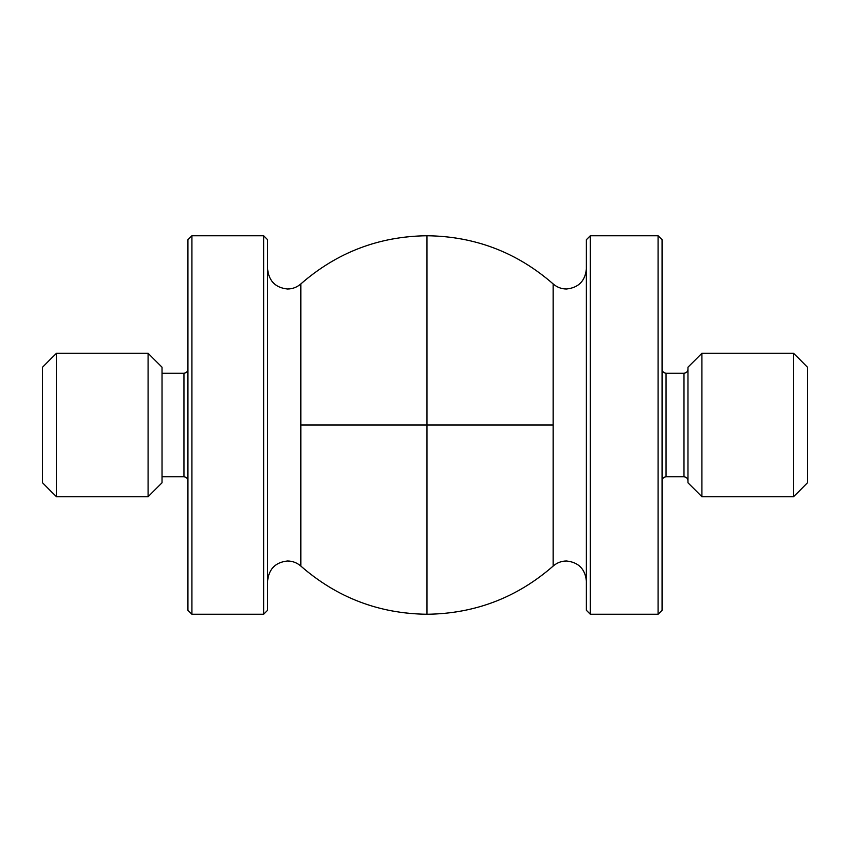 <?xml version="1.0" encoding="UTF-8"?>
<svg xmlns="http://www.w3.org/2000/svg" width="850" height="850" viewBox="0 0 850 850"><rect width="100%" height="100%" fill="white"/><g stroke="black" fill="none" stroke-linecap="round" stroke-linejoin="round"><path stroke-width="0.64" stroke-dasharray="4.25 3.19" d="M267.612 580.911L267.612 269.089L267.612 580.911M553.169 283.932L553.169 566.068M300.826 283.932L300.826 566.068M586.362 269.089L586.362 580.911L586.362 269.089M662.076 369.219L662.076 480.781L662.076 369.219M687.969 369.219L687.969 480.781L687.969 369.219M162.031 476.797L162.031 373.203L162.031 476.797M187.924 369.219L187.924 480.781L187.924 369.219M267.612 610.268L267.612 239.732M263.638 235.748L263.638 614.253M191.919 614.253L191.919 235.748M187.924 239.732L187.924 610.268M162.031 482.768L162.031 367.221M148.091 353.281L148.091 496.719M56.451 496.719L56.451 353.281M42.5 367.221L42.5 482.768M807.5 482.768L807.5 367.221M793.549 353.281L793.549 496.719M701.909 496.719L701.909 353.281M687.969 367.221L687.969 482.768M662.076 610.268L662.076 239.732M658.081 235.748L658.081 614.253M590.346 614.253L590.346 235.748M586.362 239.732L586.362 610.268M553.169 425L300.826 425M666.049 373.203L666.049 476.797M683.984 373.203L683.984 476.797M183.951 373.203L183.951 476.797"/><path stroke-width="1.27" d="M586.362 580.911C585.097 568.894 578.457 562.254 566.451 560.989C561.393 561.053 556.973 562.753 553.169 566.068L553.169 283.932C556.973 287.247 561.393 288.947 566.451 289.011C578.457 287.746 585.097 281.106 586.362 269.089M267.612 269.089C268.887 281.106 275.527 287.746 287.534 289.011C292.591 288.947 297.011 287.247 300.826 283.932C336.983 252.376 379.036 236.311 426.976 235.748L426.987 425L300.826 425L300.826 283.932M267.612 580.911C268.887 568.894 275.527 562.254 287.534 560.989C292.591 561.053 297.011 562.753 300.826 566.068L300.826 425M263.638 235.748L267.612 239.732L267.612 610.268L263.638 614.253L263.638 235.748L191.919 235.748L191.919 614.253L187.924 610.268L187.924 239.732L191.919 235.748M586.362 610.268L586.362 239.732L590.346 235.748L590.346 614.253L586.362 610.268M658.081 235.748L662.076 239.732L662.076 610.268L658.081 614.253L658.081 235.748L590.346 235.748M148.091 353.281L162.031 367.221L162.031 482.768L148.091 496.719L148.091 353.281L56.451 353.281L56.451 496.719L42.5 482.768L42.5 367.221L56.451 353.281M687.969 482.768L687.969 367.221L701.909 353.281L701.909 496.719L687.969 482.768M793.549 353.281L807.5 367.221L807.5 482.768L793.549 496.719L793.549 353.281L701.909 353.281M658.081 614.253L590.346 614.253M662.076 480.781C662.32 478.38 663.648 477.052 666.049 476.797L666.049 373.203C663.648 372.948 662.32 371.62 662.076 369.219M666.049 476.797L683.984 476.797L683.984 373.203L666.049 373.203M683.984 476.797C686.386 477.052 687.714 478.38 687.969 480.781M683.984 373.203C686.386 372.948 687.714 371.62 687.969 369.219M793.549 496.719L701.909 496.719M148.091 496.719L56.451 496.719M162.031 476.797L183.951 476.797L183.951 373.203L162.031 373.203M183.951 476.797C186.352 477.052 187.68 478.38 187.924 480.781M183.951 373.203C186.352 372.948 187.68 371.62 187.924 369.219M263.638 614.253L191.919 614.253M553.169 425L426.987 425L426.987 614.253C474.938 613.7 516.991 597.635 553.159 566.068M553.159 283.932C517.002 252.365 474.948 236.311 427.008 235.748M300.826 566.068C336.993 597.635 379.047 613.7 426.987 614.253"/></g></svg>
